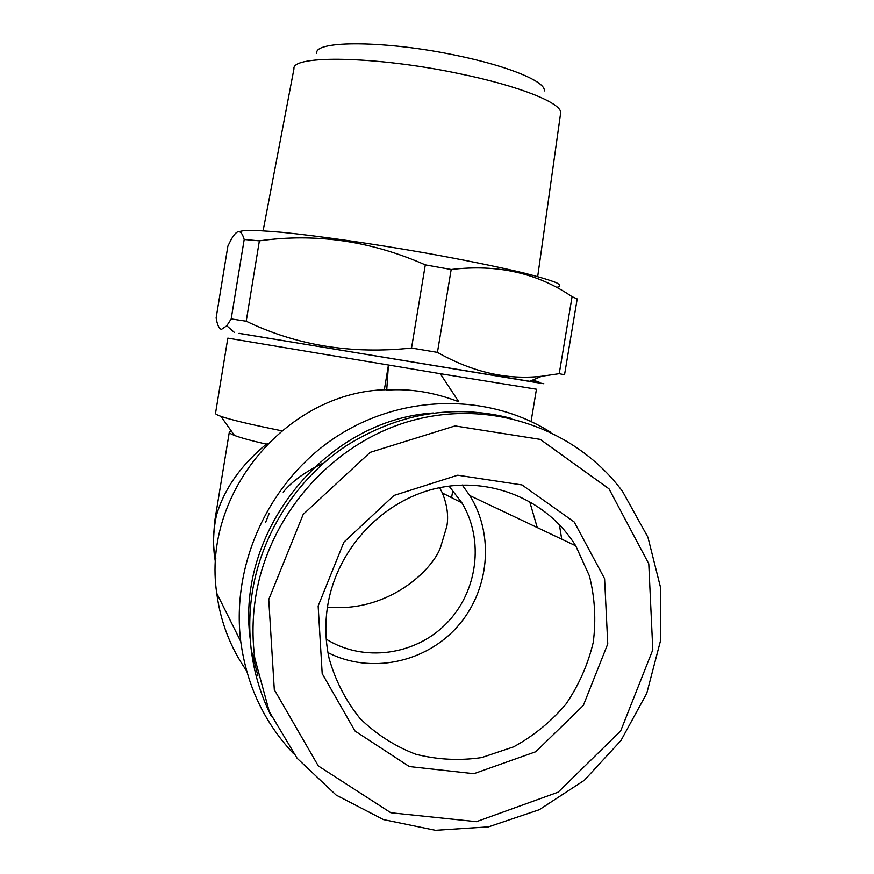 <?xml version="1.0" encoding="UTF-8"?>
<svg xmlns="http://www.w3.org/2000/svg" width="874" height="874" viewBox="0 0 874 874"><rect width="100%" height="100%" fill="white"/><g stroke="black" fill="none" stroke-linecap="round" stroke-linejoin="round"><path stroke-width="1.31" d="M214.764 520.893L216.468 515.332C224.203 488.905 240.853 465.187 266.384 444.167C251.035 440.616 240.383 437.699 234.429 435.405C230.747 433.985 229.043 432.87 229.316 432.084L231.381 431.111M531.064 421.487L536.45 389.225L440.278 373.701L458.763 401.745C433.908 392.273 409.895 388.395 386.723 390.11L386.494 389.684C287.732 391.552 201.544 492.969 216.752 593.249L240.743 641.472C230.976 563.479 269.585 480.831 335.463 437.339C401.406 393.824 487.528 392.787 550.161 431.931M271.421 716.483C261.217 696.294 254.585 674.772 251.515 651.917C248.872 631.596 249.21 611.177 252.542 590.66C262.331 532.08 297.575 478.045 346.639 445.522C399.025 412.976 453.661 403.864 510.547 418.176M255.853 595.926C269.454 512.819 334.534 441.206 413.369 420.186C492.27 399.112 576.392 429.156 622.561 491.45L647.918 537.193L660.744 588.289L660.329 641.44L646.771 693.301L620.933 740.573L584.367 780.253L539.313 809.695L488.577 826.837L435.427 830.3L383.413 819.572L336.162 795.089L297.138 758.293L269.279 711.611L254.804 658.308C252.105 637.605 252.455 616.815 255.853 595.926M257.917 676.017L252.346 653.523M250.27 639.571C235.346 530.354 326.614 419.586 433.264 412.987M440.278 373.701L227.83 338.129L215.539 413.249C215.277 413.959 217.069 414.986 220.914 416.363C230.594 419.76 250.86 424.556 281.701 430.773M528.573 381.25L239.083 333.322M227.874 246.14L216.14 317.907C217.287 324.953 219.068 328.766 221.493 329.356L226.781 325.784L231.184 318.923L244.196 239.498C242.426 233.303 240.164 230.802 237.422 231.992C235.346 233.085 233.052 236.002 230.55 240.743L227.874 246.14M449.028 486.097L461.92 502.856C484.447 540.077 477.728 591.818 446.374 623.533C415.205 655.402 363.453 662.558 326.253 639.167M439.655 487.67L442.397 493.034C447.149 504.954 448.635 515.977 446.876 526.104L440.649 546.993C433.001 569.75 388.056 612.991 327.466 607.102M265.652 522.281L269.116 513.519M283.187 492.128C292.287 481.061 305.845 471.304 323.861 462.849M539.039 382.069L532.648 380.081M572.077 296.701L577.201 298.919L564.528 374.782L559.229 373.679L572.077 296.701C537.488 273.005 497.186 263.948 451.181 269.509L437.437 352.386C472.452 372.182 507.215 380.135 541.705 376.246L559.229 373.679M293.511 753.628C264.243 722.547 246.654 685.161 240.743 641.472M266.384 444.167L268.187 443.184M529.622 501.403L537.248 527.557M559.382 524.586L561.709 539.16M246.61 670.806C230.452 647.678 220.488 621.829 216.752 593.249M238.7 231.665L245.048 230.386C253.34 230.223 265.783 230.889 282.389 232.364C318.693 235.991 372.575 243.715 425.267 252.947C465.132 260.124 498.147 266.843 524.313 273.125C539.334 276.971 550.117 280.204 556.662 282.848C560.704 285.099 560.595 286.617 556.367 287.437M244.196 239.498L259.381 240.842L246.217 321.217C296.57 345.481 351.676 354.429 411.534 348.038L425.299 264.866C370.958 240.918 315.645 232.91 259.381 240.842M425.299 264.866L451.181 269.509M268.744 599.509L303.191 514.393L370.139 452.371L455.059 425.922L540.241 439.382L609.014 488.839L648.781 563.806L652.802 649.808L620.671 730.937L558.147 792.183L476.439 821.658L390.82 812.744L318.311 765.941L274.305 689.717L268.744 599.509M318.147 605.988L343.908 542.164L393.977 495.449L457.714 475.205L522.018 484.939L574.218 521.996L604.59 578.664L607.758 643.909L583.319 705.46L535.773 751.727L473.85 773.698L409.305 766.553L354.975 730.992L322.189 673.625L318.147 605.988M386.723 390.11L388.417 365.146L384.341 389.804M216.468 515.332C213.485 529.12 212.841 542.754 214.512 556.235L215.561 563.009M411.534 348.038L437.437 352.386M263.107 230.791L293.97 68.773C291.468 54.822 376.137 56.078 458.872 73.58C519.702 86.013 562.004 103.219 560.66 112.921L560.518 113.915M327.739 605.354C337.003 548.905 382.342 500.616 436.552 488.337C490.795 475.969 547.627 500.125 575.715 545.802L589.404 575.9C594.877 597.641 596.155 619.797 593.249 642.346C587.962 664.546 578.85 685.14 565.926 704.116C551.09 721.64 533.653 735.886 513.639 746.833L481.694 757.572C459.342 760.839 437.306 759.714 415.598 754.175C394.687 746.134 376.17 734.236 360.033 718.472C345.809 700.828 335.518 680.89 329.17 658.646C325.292 641.145 324.822 623.38 327.739 605.354M327.958 652.616C370.226 674.302 425.201 662.885 457.189 626.898C489.353 591.032 494.76 535.391 469.797 495.569L462.237 485.015M231.184 318.923L246.217 321.217M239.017 333.365L529.742 381.304C549.156 384.593 548.785 384.593 528.617 381.315M316.77 53.292C313.81 40.226 386.537 40.455 457.364 55.641C509.771 66.457 546.283 82.014 544.24 90.951M229.294 432.259L214.96 519.691M251.515 651.917L254.804 658.308M461.92 502.856L442.397 493.034M234.429 435.405L220.914 416.363M215.823 558.573L214.512 556.246L213.256 539.892L214.753 520.915M560.66 112.921L537.685 276.599M469.797 495.569L575.715 545.802M529.742 381.304L541.705 376.246M234.341 332.404L226.781 325.784M452.83 490.259L451.596 497.667"/></g></svg>
